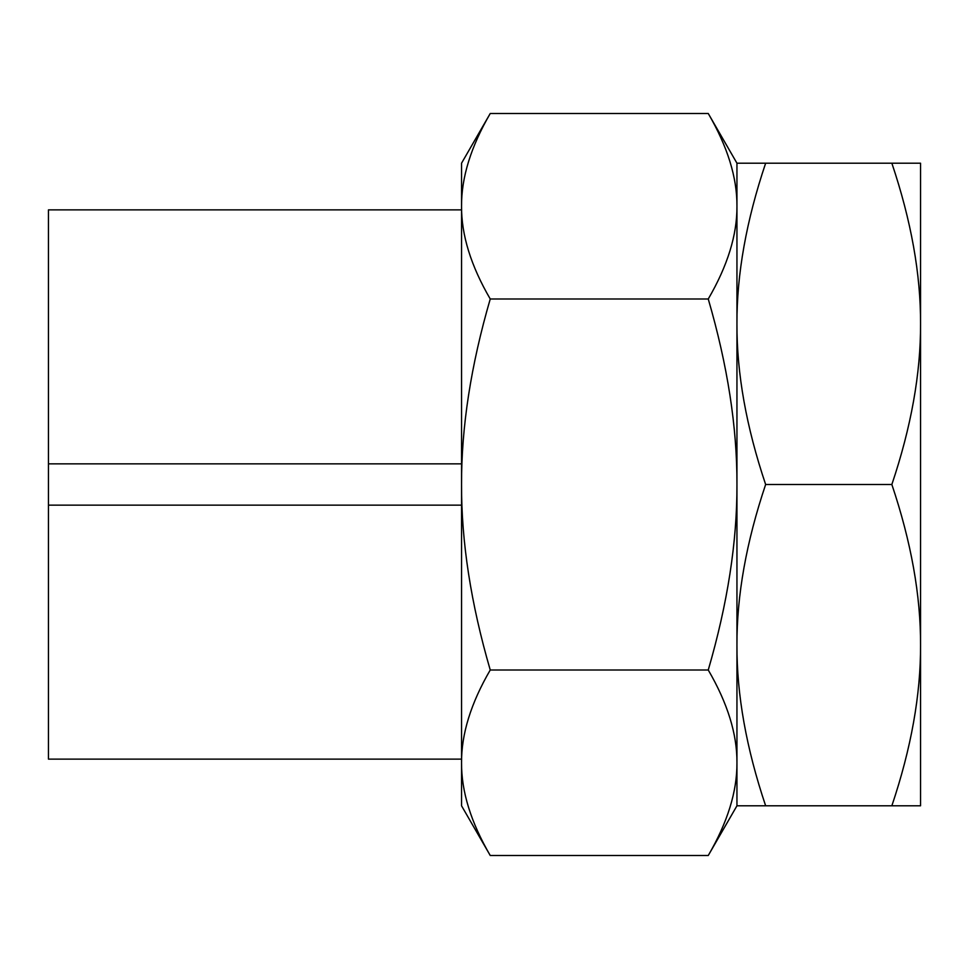 <?xml version="1.0" encoding="UTF-8"?>
<svg xmlns="http://www.w3.org/2000/svg" width="969" height="969" viewBox="0 0 969 969"><rect width="100%" height="100%" fill="white"/><g stroke="black" fill="none" stroke-linecap="round" stroke-linejoin="round"><path stroke-width="1.45" d="M891.855 805.796L920.55 805.796L920.55 645.148C920.756 694.773 911.187 748.322 891.855 805.796L765.643 805.796C746.312 748.322 736.743 694.773 736.949 645.148C736.743 595.523 746.312 541.974 765.643 484.5C746.312 427.026 736.743 373.477 736.949 323.852C736.743 274.227 746.312 220.678 765.643 163.204L736.949 163.204L736.949 805.796L765.643 805.796M891.855 163.204C911.187 220.678 920.756 274.227 920.55 323.852L920.55 163.204L765.643 163.204M891.855 484.5C911.187 541.974 920.756 595.523 920.55 645.148L920.55 323.852C920.756 373.477 911.187 427.026 891.855 484.5L765.643 484.5M461.547 759.127L48.45 759.127L461.547 759.127M461.547 209.873L48.45 209.873L48.45 463.848L461.547 463.848L48.45 463.848L48.45 759.127M461.547 505.152L48.45 505.152M490.241 855.506C470.91 822.318 461.341 791.407 461.547 762.748C461.341 734.102 470.91 703.191 490.241 670.003L708.254 670.003C727.586 703.191 737.155 734.102 736.949 762.748C737.155 791.407 727.586 822.318 708.254 855.506L490.241 855.506L461.547 805.796L461.547 484.5C461.341 427.196 470.91 365.361 490.241 298.997C470.91 265.809 461.341 234.898 461.547 206.252C461.341 177.593 470.91 146.682 490.241 113.494L708.254 113.494C727.586 146.682 737.155 177.593 736.949 206.252C737.155 234.898 727.586 265.809 708.254 298.997C727.586 365.361 737.155 427.196 736.949 484.5C737.155 541.804 727.586 603.639 708.254 670.003M490.241 298.997L708.254 298.997M490.241 670.003C470.91 603.639 461.341 541.804 461.547 484.5L461.547 163.204L490.241 113.494M708.254 113.494L736.949 163.204L736.949 805.796L708.254 855.506"/></g></svg>
